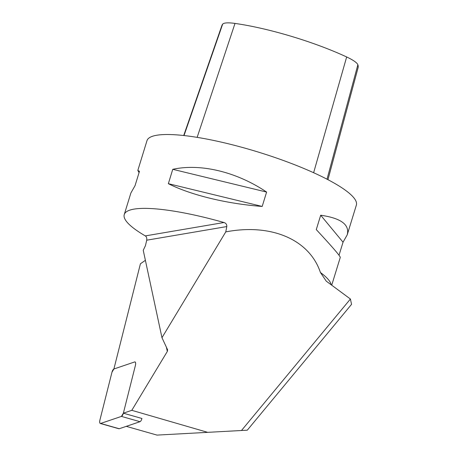 <?xml version="1.0" encoding="UTF-8"?>
<svg xmlns="http://www.w3.org/2000/svg" width="458" height="458" viewBox="0 0 458 458"><rect width="100%" height="100%" fill="white"/><g stroke="black" fill="none" stroke-linecap="round" stroke-linejoin="round"><path stroke-width="0.69" d="M145.386 260.321L140.417 263.779L113.893 368.993A3.481 1.311 105.9 0 1 113.905 368.988L134.692 361.94A3.481 1.311 105.9 0 1 135.041 361.923A3.481 1.311 105.9 0 1 135.419 365.358L123.374 413.162A3.481 1.311 105.9 0 1 123.368 413.19L141.94 418.48A3.481 1.311 -74.1 0 1 140.011 421.692L119.229 428.734L100.651 423.45L121.433 416.402L140.011 421.692M145.318 235.904A109.536 21.835 17.1 0 1 124.255 214.544A109.536 21.835 17.1 0 1 223.979 222.514L145.318 235.904C146.531 236.7 147.001 238.131 146.715 240.198L145.461 245.631L143.239 250.286L161.966 337.701L167.622 349.838L167.313 351.446L131.801 410.328L123.368 413.19M157.014 435.1L247.286 430.188L157.014 435.1L126.265 426.346M207.371 432.249L131.801 410.328M161.966 337.701L225.771 231.891C271.273 223.166 309.476 239.557 320.423 272.504L326.233 281.138L350.41 299.022L241.532 430.44M247.286 430.188L351.555 304.341L350.41 299.022M339.023 255.243L343.036 242.208L347.204 234.874L356.364 205.098A109.536 21.835 -162.9 0 0 306.648 169.649A109.536 21.835 -162.9 0 0 146.978 140.68L137.818 170.462L139.066 172.609M124.255 214.544L130.891 192.973L135.058 185.639L139.478 171.275L137.818 170.462M223.979 222.514C225.989 223.172 226.933 224.523 226.807 226.561L225.771 231.891M347.204 234.874C349.849 224.712 341.015 218.163 320.697 215.231L316.278 229.595C332.216 246.77 340.214 256.033 340.277 257.39L331.747 285.111M262.188 206.438L266.608 192.074C236.815 171.939 200.759 163.191 172.763 169.317L168.349 183.675C190.934 195.119 226.996 203.862 262.188 206.438L168.349 183.675M327.957 179.685L358.082 67.715A97.76 19.488 -162.9 0 0 357.858 64.767A30.989 6.177 -162.9 0 0 346.666 56.969A97.76 19.488 -162.9 0 0 235 23.421A30.989 6.177 -162.9 0 0 222.662 24.154A97.76 19.488 -162.9 0 0 221.912 25.459L183.715 135.516M172.763 169.317L266.608 192.074M320.697 215.231L343.036 242.208M121.433 416.402A3.481 1.311 105.9 0 0 123.374 413.162L135.419 365.358A3.481 1.311 105.9 0 0 135.041 361.923A3.481 1.311 105.9 0 0 134.692 361.94L113.905 368.988L134.692 361.94C135.631 361.917 135.877 363.057 135.419 365.358L123.374 413.162L121.433 416.402L100.651 423.45C99.712 423.473 99.466 422.333 99.918 420.032L111.97 372.228L113.905 368.988A3.481 1.311 105.9 0 0 111.97 372.228L99.918 420.032A3.481 1.311 105.9 0 0 100.302 423.467A3.481 1.311 105.9 0 0 100.651 423.45M100.302 423.467L118.88 428.751A3.481 1.311 -74.1 0 0 119.229 428.734M166.374 347.067L167.313 351.446M320.423 272.504A109.536 21.835 17.1 0 1 331.197 284.721M235 23.421L197.146 137.36M222.662 24.154L184.007 135.551M357.858 64.767L327.023 179.204M346.666 56.969L313.627 172.723M146.715 240.198L226.807 226.561"/></g></svg>
